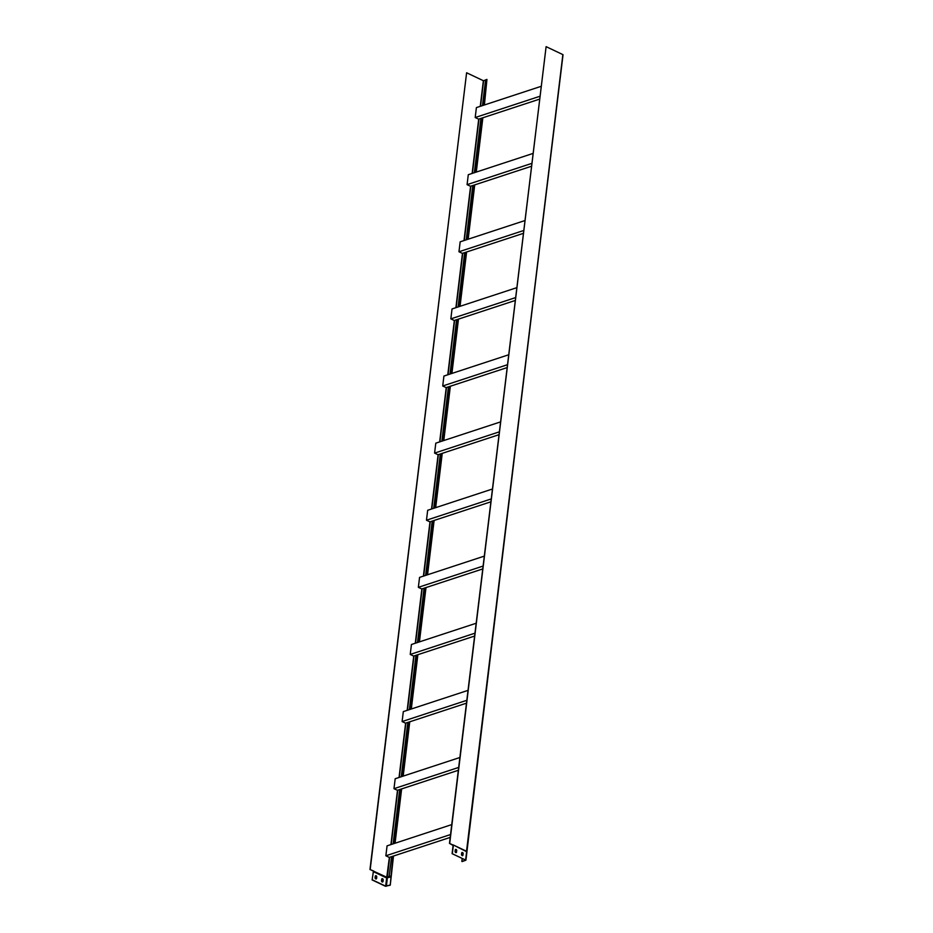 <?xml version="1.0" encoding="UTF-8"?>
<svg xmlns="http://www.w3.org/2000/svg" width="933" height="933" viewBox="0 0 933 933"><rect width="100%" height="100%" fill="white"/><g stroke="black" fill="none" stroke-linecap="round" stroke-linejoin="round"><path stroke-width="1.4" d="M467.981 690.385L403.313 711.622L402.111 721.559L405.54 723.18L407.826 722.434L401.26 776.746M407.826 722.434L409.179 721.99L402.613 776.303M508.59 354.808L443.921 376.057L442.72 385.982L446.149 387.615L448.435 386.857L441.869 441.169M448.435 386.857L449.788 386.414L443.222 440.726M483.83 105.161L486.944 79.433L485.592 79.876L482.478 105.604M484.227 556.15L419.558 577.399L418.357 587.324L421.774 588.956L424.072 588.198L417.494 642.522M424.072 588.198L425.425 587.755L418.859 642.067M524.836 220.585L460.167 241.822L458.966 251.758L462.383 253.379L464.681 252.633L458.103 306.945M464.681 252.633L466.034 252.19L459.468 306.502M541.082 86.349L476.401 107.598L475.2 117.523L478.629 119.156L482.279 117.955L475.702 172.267M480.927 118.398L474.349 172.722M459.864 757.503L395.184 778.74L393.983 788.677L397.411 790.298L401.062 789.096L394.496 843.42M399.709 789.551L393.131 843.864M476.098 623.267L411.43 644.505L410.228 654.441L413.657 656.074L417.308 654.873L410.73 709.185M415.955 655.316L409.377 709.628M500.473 421.926L435.793 443.163L434.591 453.1L438.02 454.721L441.671 453.531L435.093 507.844M440.318 453.974L433.74 508.287M516.707 287.702L452.039 308.94L450.837 318.876L454.266 320.497L457.916 319.296L451.339 373.62M456.564 319.739L449.986 374.063M492.344 489.044L427.676 510.281L426.474 520.217L429.903 521.839L433.553 520.637L426.976 574.961M432.189 521.092L425.623 575.404M532.953 153.467L468.284 174.704L467.083 184.641L470.512 186.273L474.162 185.072L467.585 239.384M472.798 185.515L466.232 239.828M381.527 880.647A1.026 0.723 71.8 0 0 383.031 881.358L383.195 880.017A1.026 0.723 71.8 0 0 381.69 879.306L381.527 880.647M389.994 885.044L385.667 886.163L386.659 877.976L373.363 871.667L372.127 879.936L385.422 886.245L390.251 885.172L392.945 856.214L450.184 837.414M385.667 886.163L372.372 879.854M375.101 877.603A1.026 0.723 71.8 0 0 376.605 878.315L376.757 876.973A1.026 0.723 71.8 0 0 375.264 876.262L375.101 877.603M382.005 878.746A1.026 0.723 -108.2 0 1 382.95 880.099L382.787 881.44A1.026 0.723 -108.2 0 1 382.472 882.012M372.127 879.936L373.422 871.107L369.969 869.474L373.666 871.025L373.363 871.667M375.579 875.69A1.026 0.723 -108.2 0 1 376.524 877.055L376.361 878.396A1.026 0.723 -108.2 0 1 376.046 878.968M373.422 871.107L386.962 877.335L390.542 876.064M451.735 824.609L387.067 845.858L385.865 855.783L389.294 857.415L391.58 856.657L389.189 876.507M391.58 856.657L392.945 856.214M390.251 885.172L393.504 856.028M486.944 79.433L484.39 104.974M482.851 117.768L476.273 172.08M474.722 184.886L468.156 239.198M466.605 252.003L460.027 306.316M458.476 319.109L451.91 373.433M450.359 386.227L443.781 440.539M442.242 453.345L435.664 507.657M434.113 520.451L427.547 574.775M425.996 587.568L419.418 641.892M417.867 654.686L411.301 708.998M409.75 721.804L403.173 776.116M401.633 788.91L395.056 843.234M370.203 869.393L466.605 72.762L369.969 869.474M466.605 72.762L483.364 80.716L485.557 80.086M389.446 876.623L390.799 876.18M389.376 857.392L386.659 877.976L390.985 876.857M401.062 789.096L458.313 770.296M441.671 453.531L498.922 434.72M482.279 117.955L539.531 99.155M417.308 654.873L474.559 636.073M457.916 319.296L515.168 300.496M474.162 185.072L531.402 166.272M409.179 721.99L466.43 703.179M433.553 520.637L490.793 501.837M449.788 386.414L507.039 367.614M425.425 587.755L482.676 568.955M466.034 252.19L523.285 233.378M393.983 788.677L458.663 767.427M434.591 453.1L499.272 431.862M475.2 117.523L539.88 96.286M462.453 855.748A1.026 0.723 71.8 0 0 462.768 855.176L462.931 853.835A1.026 0.723 71.8 0 0 461.987 852.47M452.108 853.66L465.917 860.191L462.103 861.579L465.404 859.969L452.108 853.66L453.1 845.473L449.473 843.362L452.925 844.995M456.027 852.692A1.026 0.723 71.8 0 0 456.342 852.121L456.505 850.779A1.026 0.723 71.8 0 0 455.561 849.427M463.001 855.095A1.026 0.723 -108.2 0 1 461.508 854.383L461.672 853.042A1.026 0.723 -108.2 0 1 463.165 853.753L462.768 855.176M465.637 859.899L466.628 851.701L453.17 844.913L466.465 851.223L466.675 852.202M452.342 853.59L453.333 845.403M456.575 852.051A1.026 0.723 -108.2 0 1 455.082 851.339L455.246 849.986A1.026 0.723 -108.2 0 1 456.738 850.698L456.342 852.121M461.847 861.451L462.208 858.453M462.546 855.678L462.756 853.007M466.558 851.491L562.867 54.604L546.108 46.65L449.706 843.28M466.523 851.258L563.031 54.779M546.108 46.65L449.473 843.362M562.867 54.604L466.897 851.922M410.228 654.441L474.897 633.204M450.837 318.876L515.506 297.627M467.083 184.641L531.752 163.403M385.865 855.783L450.534 834.545M402.111 721.559L466.78 700.321M426.474 520.217L491.143 498.968M442.72 385.982L507.389 364.745M418.357 587.324L483.026 566.086M458.966 251.758L523.635 230.521M483.364 80.716L480.262 106.327M478.711 119.132L472.145 173.445M470.594 186.238L464.016 240.562M462.465 253.356L455.899 307.668M454.348 320.474L447.77 374.786M446.231 387.58L439.653 441.904M438.102 454.698L431.536 509.01M429.985 521.815L423.407 576.128M421.856 588.933L415.29 643.245M413.739 656.039L407.161 710.363M405.622 723.157L399.044 777.469M397.493 790.274L390.927 844.587M483.609 80.728L480.518 106.245M478.979 119.039L472.401 173.351M470.85 186.157L464.284 240.469M462.733 253.275L456.155 307.587M454.604 320.381L448.038 374.704M446.487 387.498L439.909 441.81M438.37 454.616L431.792 508.928M430.241 521.734L423.675 576.046M422.124 588.84L415.547 643.164M413.995 655.957L407.429 710.27M405.878 723.075L399.301 777.387M397.761 790.181L391.184 844.505M389.632 857.299L386.402 886.233M465.917 860.191L466.908 852.004"/></g></svg>
